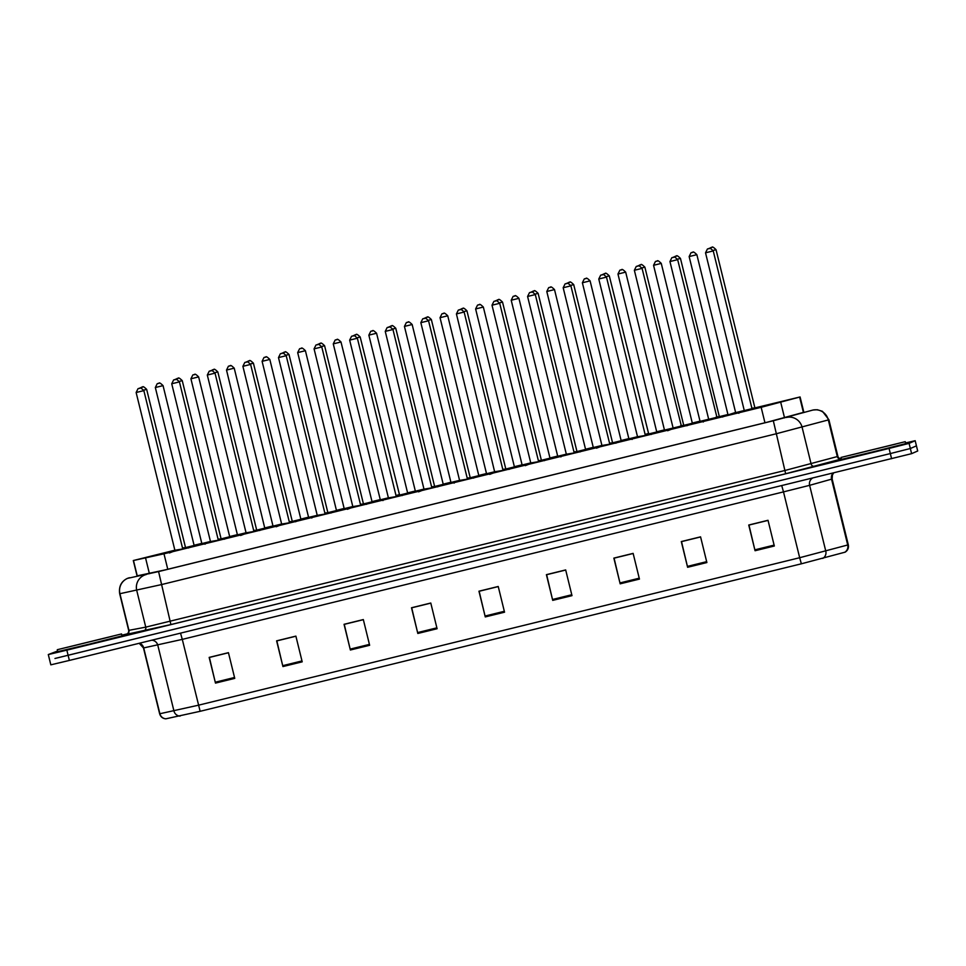 <?xml version="1.0" encoding="UTF-8"?>
<svg xmlns="http://www.w3.org/2000/svg" width="966" height="966" viewBox="0 0 966 966"><rect width="100%" height="100%" fill="white"/><g stroke="black" fill="none" stroke-linecap="round" stroke-linejoin="round"><path stroke-width="1.45" d="M716.905 417.892L708.476 419.969M687.394 425.197L666.83 430.244L687.394 425.197M645.735 435.352L637.294 437.429M616.223 442.657L595.66 447.705L616.223 442.657M560.872 456.93L561.693 456.024L580.638 451.388L566.124 454.889M545.053 460.118L524.49 465.177L545.053 460.118M509.468 468.848L488.905 473.908L509.468 468.848M467.798 479.003L459.369 481.08M432.213 487.733L437.224 486.61M396.628 496.464L388.187 498.541M367.116 503.781L346.553 508.828L367.116 503.781M325.445 513.924L317.017 516.001M295.934 521.242L275.382 526.289L295.934 521.242M254.275 531.385L259.286 530.262M218.69 540.115L210.25 542.192M189.179 547.432L168.615 552.48L189.179 547.432M738.809 413.279L739.63 412.373L758.576 407.737L744.062 411.238M706.593 420.222L686.029 425.269L706.593 420.222M664.934 430.377L656.494 432.442M635.423 437.683L614.859 442.73L635.423 437.683M593.752 447.838L585.324 449.902M544.486 460.673L545.307 459.78L564.253 455.143L549.739 458.633M528.656 463.873L508.092 468.921L528.656 463.873M486.997 474.028L492.008 472.893M437.719 486.864L438.54 485.97L457.498 481.334L442.971 484.823M415.827 491.489L407.386 493.554M366.549 504.324L367.37 503.431L386.315 498.794L371.801 502.284M344.645 508.949L336.216 511.014M315.133 516.255L294.57 521.302L315.133 516.255M259.782 530.515L260.603 529.622L279.56 524.985L265.034 528.474M237.89 535.14L242.889 534.017M188.611 547.976L189.433 547.082L208.378 542.445L193.864 545.935M736.104 412.917L727.664 414.982M725.792 415.247L716.494 417.602L725.792 415.247M708.706 419.486L705.228 420.295L708.706 419.473M684.121 425.39L689.132 424.267M673.121 428.228L669.643 429.025L673.121 428.204M648.536 434.12L653.547 432.997M634.855 438.238L637.536 436.849L634.058 437.743L637.536 436.837M612.951 442.851L609.727 443.792M601.951 445.688L598.461 446.485L601.951 445.664M583.44 450.168L574.142 452.523L583.44 450.168M566.366 454.418L562.876 455.215L566.366 454.394M547.855 458.898L538.557 461.253L547.855 458.898M530.781 463.149L527.291 463.946L530.781 463.125M506.196 469.041L511.195 467.918M495.184 471.879L491.706 472.676L495.184 471.855M470.599 477.772L475.61 476.649M456.918 481.889L459.599 480.5L456.121 481.394L459.599 480.488M435.014 486.502L431.79 487.444M424.014 489.339L420.536 490.136L424.014 489.327M405.503 493.819L396.205 496.174L405.503 493.819M388.429 498.07L384.939 498.867L388.429 498.058M363.844 503.962L368.855 502.839M352.844 506.8L349.354 507.597L352.844 506.788M328.549 512.692L325.035 513.634M317.246 515.53L313.781 516.315L317.259 515.518M292.674 521.423L297.673 520.3M278.981 525.54L281.661 524.152L278.196 525.045L281.661 524.14M253.853 531.083L263.163 528.728L253.853 531.095M246.076 532.99L242.599 533.787L246.076 532.978M227.578 537.47L218.268 539.825L227.578 537.47M210.491 541.721L207.014 542.518L210.491 541.709M185.907 547.613L190.918 546.49M174.906 550.451L171.417 551.248L174.906 550.439M755.303 407.93L760.314 406.807M744.303 410.755L740.813 411.564L744.303 410.743M174.87 550.197L133.296 560.546L163.979 553.808L761.16 407.302L800.077 396.954L755.098 407.857M744.267 410.514L735.681 412.615M727.905 414.523L719.513 416.588M708.682 419.244L700.096 421.345M692.32 423.253L683.928 425.318M672.686 428.807L673.109 428.023L664.511 430.075M656.735 431.983L648.343 434.048M637.5 436.704L628.926 438.805M621.15 440.713L612.758 442.778M601.915 445.435L593.341 447.536M585.553 449.444L577.161 451.508M566.33 454.165L557.744 456.266M549.968 458.174L541.576 460.239M530.745 462.895L522.159 464.996M514.383 466.904L505.991 468.969M495.16 471.625L486.574 473.726M478.798 475.634L470.406 477.699M459.575 480.356L450.989 482.457M443.213 484.364L434.821 486.429M423.977 489.086L415.404 491.187M407.628 493.095L399.236 495.16M388.392 497.816L379.819 499.917M372.031 501.825L363.639 503.89M352.807 506.546L344.222 508.647M336.446 510.555L328.054 512.62M316.824 516.11L317.234 515.325L308.637 517.378M300.861 519.285L292.469 521.35M281.637 524.007L273.052 526.108M265.276 528.016L256.884 530.08M246.052 532.737L237.467 534.838M229.691 536.746L221.299 538.811M210.455 541.467L201.882 543.568M194.106 545.476L185.714 547.541M822.778 558.42A6.617 6.472 74.4 0 0 825.785 551.151L809.617 485.33L783.498 491.887L799.667 557.72L848.305 544.824C848.86 547.988 847.822 550.427 845.178 552.141L801.357 563.806L200.143 711.302L165.802 718.825C162.662 718.535 160.61 716.857 159.644 713.789L198.453 705.204L799.667 557.72L801.357 563.806M905.565 442.947L915.176 440.701L909.078 443.382L889.07 448.429L66.847 650.142L68.103 655.286L54.965 658.474L890.338 453.573L68.103 655.286L69.371 660.43L50.824 664.837L48.3 654.55L57.598 651.024M909.078 443.382L910.346 448.514L890.338 453.573L910.346 448.514L916.42 445.857L910.346 448.514L911.614 453.658L69.371 660.43M915.164 440.713L917.7 450.989L911.614 453.658M350.368 650.009L344.053 624.302L363.325 619.568L369.64 645.288L350.368 650.009L350.163 649.116L369.423 644.394M282.929 666.564L276.614 640.844L295.886 636.123L302.201 661.831L282.929 666.564L282.712 665.671L301.972 660.937M215.478 683.107L209.163 657.399L228.435 652.666L234.75 678.373L215.478 683.107L215.261 682.213L234.533 677.48M552.721 600.369L546.406 574.661L565.678 569.928L571.993 595.648L552.721 600.369L552.504 599.475L571.775 594.754M620.172 583.826L613.857 558.106L633.128 553.385L639.444 579.093L620.172 583.826L619.955 582.933L639.214 578.199M687.611 567.284L681.296 541.564L700.567 536.842L706.883 562.55L687.611 567.284L687.406 566.39L706.665 561.657M755.062 550.729L748.747 525.021L768.018 520.288L774.334 546.007L755.062 550.729L754.844 549.835L774.116 545.114M417.819 633.467L411.504 607.759L430.776 603.025L437.091 628.733L417.819 633.467L417.602 632.573L436.874 627.84M485.27 616.924L478.955 591.204L498.227 586.483L504.542 612.19L485.27 616.924L485.053 616.03L504.324 611.297M282.712 665.671L276.819 640.796M215.261 682.213L209.368 657.339M552.504 599.475L546.611 574.613M619.955 582.933L614.062 558.058M687.406 566.39L681.501 541.515M754.844 549.835L748.952 524.973M498.251 586.579L479.16 591.264L485.053 616.03M430.8 603.122L411.709 607.807L417.602 632.573M363.349 619.677L344.258 624.35L350.163 649.116M484.763 589.888L485.415 589.731M552.214 573.345L556.585 572.27M621.078 556.452L627.755 554.81M692.248 538.98L698.913 537.265M763.406 521.447L768.018 520.312M426.815 604.1L430.788 603.038M355.621 621.476L362.298 619.846M284.463 639.021L291.128 637.306M214.971 656.071L219.97 654.851M546.611 574.71L565.702 570.037M614.05 558.167L633.153 553.482M681.501 541.624L700.592 536.939M748.952 525.069L768.042 520.396M276.807 640.905L295.91 636.22M209.368 657.448L228.459 652.762M137.063 575.869L165.017 569.94L767.427 422.154L803.845 412.277M121.873 635.181L127.476 633.805M840.589 458.862L841.265 458.705M66.847 650.142L48.312 654.55M840.988 457.449L905.251 441.679L840.988 457.449L841.434 459.393L872.986 451.883L905.697 443.623L905.251 441.679M57.296 649.707L121.559 633.938L57.296 649.707M121.559 633.938L122.018 635.882L89.307 644.141L57.755 651.652L57.284 649.732M803.458 412.627L799.643 397.086M784.549 417.88L780.745 402.387M764.951 422.758L761.16 407.302M167.77 569.264L163.979 553.808M149.416 573.695L145.612 558.191M137.305 576.11L133.477 560.521M848.305 544.824L832.137 479.003L809.617 485.33A6.617 6.472 -105.6 0 1 812.515 478.11M844.707 552.286A6.617 6.472 74.4 0 0 847.725 545.017L831.557 479.184A6.617 6.472 -105.6 0 1 833.127 473.062M200.143 711.302L182.284 639.383L143.475 647.969L159.644 713.789M180.074 716.096A6.617 6.557 -100.8 0 1 173.965 711.061L157.796 645.228A6.617 6.557 79.2 0 0 151.831 640.204M165.983 718.801A6.617 6.557 -100.8 0 1 159.885 713.753L143.717 647.932A6.617 6.557 79.2 0 0 139.442 643.235M891.594 458.717L889.07 448.429M781.748 485.669L783.498 491.887L182.284 639.383L180.533 633.153M127.367 578.405L158.581 571.57L773.319 420.753L813.082 409.995L817.321 409.729L822.452 411.323L828.9 419.751L828.321 419.932L837.317 456.568L837.896 456.387C838.512 458.596 842.111 459.442 841.531 458.874M812.599 410.139A13.234 12.932 74.4 0 1 828.321 419.932L775.988 433.831L161.237 584.647L119.687 593.752L128.683 630.387L145.757 627.139L784.984 470.466L837.317 456.568A3.309 3.236 -105.6 0 0 841.253 459.019L785.648 473.738L170.91 624.555L126.534 634.36A3.309 3.284 79.2 0 0 128.925 630.351L119.929 593.716A13.234 13.113 -100.8 0 1 129.504 577.716M840.42 459.104L841.314 458.91M128.707 630.375L128.683 630.387C129.178 632.609 126.377 635.06 126.618 634.276L127.198 634.107M786.384 417.469A13.234 12.932 74.4 0 1 802.106 427.262L811.102 463.909A3.309 3.236 -105.6 0 0 815.038 466.349M773.319 420.753L785.648 473.738M146.337 574.492A13.234 13.113 -100.8 0 0 136.749 590.492L145.757 627.139A3.309 3.284 79.2 0 1 143.354 631.136M158.581 571.57L170.91 624.555M755.497 407.942L751.874 408.183M754.796 407.447L716.048 249.699L713.089 250.448M710.759 247.586L712.051 247.272L710.759 247.586M755.593 407.93L752.055 408.835M722.423 417.022L727.652 414.994L722.906 416.213L741.115 411.782M736.394 412.905L727.41 415.114M727.47 415.09L735.597 412.422L736.297 412.929M691.149 252.694L692.453 252.343C693.202 253.297 691.777 249.663 696.86 254.674L689.144 256.57L727.893 414.317M692.851 252.247L691.571 252.561L692.851 252.247M752.792 409.161L743.796 411.371M743.856 411.347L744.279 410.562L751.995 408.666L752.695 409.173M707.547 248.95L708.851 248.588C709.587 249.554 708.175 245.907 713.246 250.919L705.53 252.814L744.279 410.562M709.237 248.504L707.957 248.817L709.237 248.504M849.669 455.324L896.545 443.829L849.669 455.324M719.912 416.672L716.289 416.914M719.211 416.177L680.462 258.429L677.504 259.178M675.174 256.316L676.466 256.002L675.174 256.316M720.008 416.66L716.47 417.566M684.326 425.402L680.704 425.644M683.626 424.907L644.877 267.159L641.919 267.908M639.589 265.046L640.869 264.732L639.589 265.046M684.423 425.39L680.885 426.296M648.029 433.637L645.119 434.386M648.741 434.132L609.292 275.89L606.334 276.638M604.004 273.776L605.284 273.463L604.004 273.776M648.838 434.12L645.288 435.026M613.253 442.851L617.962 441.728M613.144 442.863L609.522 443.116M612.456 442.368L573.707 284.62L570.737 285.368M568.419 282.507L569.698 282.193L568.419 282.507M700.809 421.635L691.825 423.845M691.885 423.832L692.296 423.048L700.012 421.152L700.712 421.659M655.564 261.424L656.868 261.074C657.617 262.028 656.192 258.393 661.263 263.404L653.559 265.3L692.296 423.048M657.266 260.977L655.974 261.291L657.266 260.977M651.241 434.483L652.062 433.589L669.945 429.242M665.224 430.365L656.228 432.575M656.3 432.551L656.711 431.778L664.427 429.882L665.127 430.389M619.979 270.154L621.283 269.804C622.019 270.758 620.607 267.123 625.678 272.134L617.974 274.03M621.681 269.707L620.389 270.021L621.681 269.707M629.639 439.095L620.643 441.305M620.715 441.281L621.126 440.508L628.842 438.612L629.542 439.119M584.394 278.884L585.698 278.534C586.434 279.488 585.022 275.853 590.093 280.865L582.377 282.76L621.126 440.508M586.084 278.437L584.804 278.751L586.084 278.437M65.99 647.582L112.853 636.087L65.99 647.582M577.559 451.593L573.937 451.846M576.859 451.098L538.122 293.35L535.152 294.099M532.834 291.237L534.113 290.923L532.834 291.237M577.656 451.581L574.118 452.486M541.974 460.323L538.352 460.577M541.274 459.828L502.525 302.08L499.567 302.829M497.236 299.967L498.528 299.653L497.236 299.967M542.071 460.311L538.533 461.217M506.389 469.065L502.767 469.307M505.689 468.558L466.94 310.81L463.982 311.559M461.651 308.697L462.943 308.383L461.651 308.697M506.486 469.041L502.948 469.947M580.071 451.943L580.892 451.05L598.763 446.703M594.054 447.838L585.058 450.035M585.13 450.011L585.541 449.238L593.245 447.343L593.957 447.85M548.797 287.614L550.113 287.264C550.849 288.218 549.437 284.584 554.508 289.595L546.792 291.49L585.541 449.238M550.499 287.168L549.219 287.482L550.499 287.168M558.469 456.568L549.473 458.765M549.545 458.753L549.956 457.969L557.66 456.073L558.36 456.58M513.212 296.345L514.516 295.994C515.264 296.948 513.84 293.314 518.923 298.325L511.207 300.221L549.956 457.969M514.914 295.898L513.634 296.212L514.914 295.898M522.872 465.298L513.888 467.496M513.948 467.484L514.371 466.699L522.075 464.803L522.775 465.31M483.326 307.055L475.622 308.951L514.371 466.699M479.329 304.628L478.049 304.942L479.329 304.628M470.804 477.796L467.182 478.037M470.104 477.289L431.355 319.541L428.397 320.289M426.066 317.428L427.346 317.114L426.066 317.428M470.901 477.772L467.363 478.677M431.79 487.432L440.025 485.379M435.207 486.526L431.597 486.767M434.519 486.019L395.77 328.271L392.812 329.02M390.481 326.158L391.761 325.844L390.481 326.158M435.316 486.502L431.766 487.407M398.922 494.749L396 495.498M399.622 495.256L360.185 337.001L357.215 337.75M354.896 334.888L356.176 334.574L354.896 334.888M399.731 495.232L396.181 496.138M364.037 503.986L360.415 504.228M363.337 503.479L324.6 345.731L321.63 346.48M319.311 343.618L320.591 343.304L319.311 343.618M364.134 503.962L360.596 504.868M328.452 512.717L324.83 512.958M327.752 512.209L289.003 354.462L286.045 355.21M283.714 352.349L285.006 352.035L283.714 352.349M487.287 474.028L478.303 476.226M478.363 476.214L478.774 475.429L486.49 473.533L487.19 474.04M442.042 313.805L443.346 313.455C444.094 314.409 442.67 310.774 447.741 315.785L440.037 317.681L478.774 475.429M443.744 313.358L442.452 313.672L443.744 313.358M451.702 482.759L442.706 484.956M442.778 484.944L443.189 484.159L450.905 482.263L451.605 482.771M406.457 322.535L407.761 322.185C408.497 323.139 407.084 319.505 412.156 324.516L404.44 326.411L443.189 484.159M408.159 322.089L406.867 322.403L408.159 322.089M402.134 495.594L402.955 494.701L420.826 490.354M416.117 491.489L407.121 493.686M407.193 493.674L407.604 492.889L415.32 490.994L416.02 491.501M370.872 331.266L372.176 330.915C372.912 331.869 371.499 328.235 376.571 333.246L368.855 335.142L407.604 492.889M372.562 330.819L371.282 331.133L372.562 330.819M380.532 500.219L371.536 502.417M371.608 502.405L372.019 501.62L379.723 499.724M335.274 339.996L336.591 339.646C337.327 340.6 335.914 336.965 340.986 341.976L333.27 343.872L372.019 501.62M336.977 339.549L335.697 339.875L336.977 339.549M330.964 513.055L331.785 512.161L349.656 507.814M344.947 508.949L335.951 511.147M336.023 511.135L336.434 510.35L344.137 508.454L344.838 508.961M299.689 348.726L300.994 348.376C301.742 349.33 300.317 345.695 305.401 350.706L297.685 352.602L336.434 510.35M301.392 348.279L300.112 348.605L301.392 348.279M292.867 521.447L289.245 521.688M292.167 520.94L253.418 363.192L250.46 363.94M248.129 361.079L249.421 360.765L248.129 361.079M292.964 521.423L289.426 522.328M257.282 530.177L253.66 530.419M256.582 529.67L217.833 371.922L214.875 372.671M212.544 369.809L213.824 369.495L212.544 369.809M257.379 530.153L253.841 531.058M221.685 538.907L218.075 539.149M220.997 538.4L182.248 380.652L179.29 381.401M176.959 378.539L178.239 378.225L176.959 378.539M221.794 538.883L218.244 539.789M186.1 547.637L182.477 547.879M185.412 547.13L146.663 389.383L143.692 390.131M141.374 387.269L142.654 386.955L141.374 387.269M186.209 547.613L182.659 548.519M309.349 517.679L300.366 519.877M300.426 519.865L300.849 519.08L308.552 517.184L309.253 517.691M264.104 357.456L265.409 357.106C266.157 358.06 264.732 354.425 269.816 359.437L262.1 361.332L300.849 519.08M265.807 357.009L264.527 357.335L265.807 357.009M273.764 526.41L264.781 528.607M265.264 527.81L272.967 525.915L273.668 526.422M228.519 366.186L229.823 365.836C230.572 366.79 229.147 363.156 234.219 368.167L226.515 370.063L264.877 528.571M230.222 365.74L228.93 366.066L230.222 365.74M238.179 535.14L229.184 537.337M229.256 537.325L229.666 536.541L237.382 534.645L238.083 535.152M192.934 374.917L194.238 374.567C194.975 375.52 193.562 371.886 198.634 376.897L190.918 378.793L229.666 536.541M194.637 374.47L193.345 374.796L194.637 374.47M202.594 543.87L193.598 546.068M193.659 546.056L194.081 545.271L201.797 543.375L202.498 543.882M157.349 383.659L158.653 383.297C159.39 384.251 157.977 380.616 163.049 385.627L155.333 387.523L194.081 545.271M159.04 383.2L157.76 383.526L159.04 383.2M703.224 422.009L704.045 421.104L721.916 416.769M717.207 417.892L708.211 420.101M708.283 420.077L708.694 419.292L716.398 417.397M671.95 257.68L673.266 257.318C674.002 258.284 672.59 254.638 677.661 259.649L669.945 261.544L708.694 419.292M673.652 257.234L672.372 257.548L673.652 257.234M681.622 426.622L672.626 428.832M636.365 266.411L637.669 266.048C638.417 267.014 636.992 263.368 642.076 268.379L634.36 270.275L673.109 428.023L680.813 426.127M638.067 265.964L636.787 266.278L638.067 265.964M634.36 270.275L636.244 266.459M632.054 439.47L632.863 438.564L650.746 434.229M646.025 435.352L637.041 437.562M637.101 437.538L637.524 436.753L645.928 435.364M600.78 275.141L602.084 274.779C602.832 275.745 601.407 272.098 606.491 277.109L598.775 279.005L637.524 436.753M602.482 274.694L601.202 275.008L602.482 274.694M610.44 444.082L601.444 446.292M601.516 446.268L601.927 445.483L610.343 444.094M565.195 283.871L566.499 283.509C567.235 284.475 565.822 280.828 570.894 285.839L563.178 287.735L601.927 445.483M566.897 283.424L565.605 283.738L566.897 283.424M574.855 452.812L565.859 455.022M565.931 454.998L566.342 454.213L574.758 452.825M529.61 292.601L530.914 292.239C531.65 293.205 530.237 289.559 535.309 294.57L527.593 296.465L566.342 454.213M531.312 292.155L530.02 292.469L531.312 292.155M539.269 461.543L530.274 463.752M530.346 463.728L530.757 462.955L539.173 461.555M494.024 301.332L495.329 300.969C496.065 301.935 494.652 298.289 499.724 303.3L492.008 305.196L530.757 462.955M495.715 300.885L494.435 301.199L495.715 300.885M503.684 470.273L494.689 472.483M495.172 471.674L503.576 470.285M458.427 310.062L459.744 309.7C460.48 310.666 459.067 307.019 464.139 312.042L456.423 313.926L494.797 472.446M460.13 309.615L458.85 309.929L460.13 309.615M454.117 483.121L454.938 482.215L472.809 477.88M468.099 479.003L459.104 481.213M459.164 481.189L459.587 480.416L467.991 479.015M422.842 318.792L424.146 318.43C424.895 319.396 423.47 315.749 428.554 320.772L420.838 322.656L459.587 480.416M424.545 318.345L423.265 318.659L424.545 318.345M432.502 487.733L423.519 489.943M423.579 489.919L423.989 489.146L432.406 487.745M387.257 327.522L388.561 327.16C389.31 328.126 387.885 324.479 392.957 329.503L385.253 331.386L423.989 489.146M388.96 327.076L387.668 327.389L388.96 327.076M382.934 500.581L383.756 499.676L401.639 495.341M396.917 496.464L387.921 498.673M387.994 498.649L388.404 497.876L396.821 496.476M351.672 336.253L352.976 335.89C353.713 336.856 352.3 333.21 357.372 338.233L349.668 340.117M353.375 335.806L352.083 336.12L353.375 335.806M361.332 505.194L352.336 507.404M352.409 507.379L352.819 506.607L361.236 505.206M316.087 344.983L317.391 344.62C318.128 345.587 316.715 341.94 321.787 346.963L314.071 348.859L352.819 506.607M317.79 344.536L316.498 344.85L317.79 344.536M311.764 518.042L312.586 517.136L330.457 512.801M325.747 513.924L316.751 516.134M280.502 353.713L281.806 353.351C282.543 354.317 281.13 350.67 286.202 355.693L278.486 357.589L317.234 515.337L325.651 513.936M282.193 353.266L280.913 353.58L282.193 353.266M278.486 357.589L280.369 353.761M290.162 522.654L281.166 524.864M281.239 524.84L281.649 524.067L290.054 522.666M244.905 362.443L246.221 362.081C246.958 363.047 245.545 359.4 250.617 364.424L242.901 366.319L281.649 524.067M246.608 361.996L245.328 362.31L246.608 361.996M254.577 531.385L245.581 533.594M245.642 533.57L246.064 532.797L254.469 531.397M215.02 373.154L207.316 375.05L246.064 532.797M211.023 370.727L209.743 371.041L211.023 370.727M205.009 544.232L205.818 543.327L223.701 538.992M218.98 540.115L209.996 542.324M210.057 542.3L210.467 541.528L218.884 540.127M173.735 379.904L175.039 379.553C175.788 380.507 174.363 376.861 179.434 381.884L171.731 383.768M175.438 379.457L174.146 379.771L175.438 379.457M183.395 548.845L174.399 551.055M174.472 551.031L174.882 550.258L183.299 548.857M138.15 388.634L139.454 388.284C140.191 389.238 138.778 385.591 143.849 390.614L136.134 392.51L174.882 550.258M139.853 388.187L138.561 388.501L139.853 388.187M803.905 412.506L800.077 396.954M137.136 576.147L133.296 560.546M917.7 450.989L915.176 440.701M832.137 479.003L832.451 474.874L833.718 472.917M139.225 643.296L143.475 647.969M127.246 578.453C121.209 581.46 118.697 586.555 119.687 593.752M828.9 419.751L837.896 456.387M741.61 412.047L744.291 410.659M709.153 248.516L711.652 247.356C712.389 248.322 710.976 244.676 716.048 249.699M696.86 254.674L735.597 412.422M691.028 252.742L689.144 256.57M757.501 408.038L752.514 409.161M713.246 250.919L751.995 408.666M707.414 248.999L705.53 252.814M895.893 444.046L850.116 455.252M706.025 420.778L708.706 419.389M673.568 257.246L676.067 256.087C676.804 257.053 675.391 253.406 680.462 258.429M724.717 415.537L719.742 416.672M670.44 429.508L673.121 428.119M637.983 265.976L640.482 264.817C641.219 265.783 639.806 262.136 644.877 267.159M602.398 274.706L604.897 273.559C605.634 274.513 604.221 270.866 609.292 275.89M599.27 446.968L601.951 445.58M566.8 283.436L569.3 282.289C570.049 283.243 568.624 279.597 573.707 284.62M705.53 420.512L700.543 421.647M692.067 423.724L686.826 425.752M661.263 263.404L700.012 421.152M655.443 261.472L653.559 265.3M625.678 272.134L664.427 429.882M619.858 270.202L617.962 274.03L656.711 431.778M634.348 437.972L629.373 439.107M620.884 441.184L615.656 443.213M590.093 280.865L628.842 438.612M584.261 278.945L582.377 282.76M112.213 636.304L66.437 647.51M563.685 455.698L566.354 454.31M531.215 292.167L533.715 291.02C534.464 291.974 533.039 288.327 538.122 293.35M582.377 450.458L577.39 451.593M528.088 464.429L530.769 463.04M495.63 300.897L498.13 299.75C498.867 300.704 497.454 297.057 502.525 302.08M546.792 459.188L541.805 460.323M492.503 473.159L495.184 471.77M460.045 309.627L462.545 308.48C463.282 309.434 461.869 305.787 466.94 310.81M554.508 289.595L593.257 447.343M548.676 287.675L546.792 291.49M563.178 455.433L558.191 456.568M518.923 298.325L557.672 456.073M513.091 296.405L511.207 300.221M527.593 464.163L522.606 465.298M514.129 467.387L508.901 469.404M522.075 464.803L483.338 307.055C478.255 302.044 479.679 305.679 478.931 304.725L477.506 305.135L475.622 308.951M424.46 318.357L426.96 317.21C427.697 318.164 426.284 314.518 431.355 319.541M421.333 490.619L424.014 489.231M388.875 327.088L391.375 325.94C392.111 326.894 390.699 323.248 395.77 328.271M385.748 499.35L388.429 497.961M353.278 335.818L355.778 334.671C356.526 335.625 355.102 331.978 360.185 337.001M404.44 494.109L399.453 495.244M350.163 508.08L352.832 506.691M317.693 344.548L320.193 343.401C320.941 344.355 319.517 340.72 324.6 345.731M314.566 516.81L317.246 515.421M282.108 353.278L284.608 352.131C285.344 353.085 283.932 349.45 289.003 354.462M333.27 511.569L328.283 512.705M478.544 476.117L473.304 478.134M447.741 315.785L486.49 473.533M441.921 313.865L440.037 317.681M456.423 481.623L451.436 482.759M412.156 324.516L450.905 482.263M406.336 322.596L404.44 326.411M376.571 333.246L415.32 490.994M370.739 331.326L368.855 335.142M385.241 499.084L380.254 500.219M340.986 341.976L380.435 500.231M335.154 340.056L333.27 343.872M305.401 350.706L344.15 508.454M299.569 348.786L297.685 352.602M246.523 362.009L249.023 360.861C249.759 361.815 248.347 358.181 253.418 363.192M243.396 534.27L246.076 532.882M210.938 370.739L213.438 369.592C214.174 370.546 212.761 366.911 217.833 371.922M262.088 529.03L257.101 530.165M207.811 543.001L210.491 541.612M175.353 379.469L177.853 378.322C178.589 379.276 177.176 375.641 182.248 380.652M226.503 537.76L221.516 538.895M172.226 551.731L174.906 550.342M139.756 388.199L142.256 387.052C143.004 388.006 141.579 384.371 146.663 389.383M314.071 516.544L309.084 517.679M300.607 519.768L295.379 521.785M269.816 359.437L308.552 517.184M263.984 357.517L262.1 361.332M278.486 525.275L273.499 526.41M234.219 368.167L272.967 525.915M228.399 366.247L226.515 370.063M229.437 537.229L224.197 539.245M198.634 376.897L237.382 534.645M192.814 374.977L190.918 378.793M207.304 542.747L202.329 543.87M163.049 385.627L201.797 543.375M157.216 383.707L155.333 387.523M677.661 259.649L717.098 417.904M671.829 257.729L669.945 261.544M686.331 425.499L681.344 426.622M672.867 428.711L667.639 430.739M642.076 268.379L681.513 426.634M606.491 277.109L645.228 434.869M600.659 275.189L598.775 279.005M615.161 442.959L610.174 444.082M601.697 446.171L596.457 448.2M570.894 285.839L609.643 443.599M565.074 283.919L563.178 287.735M579.564 451.69L574.589 452.812M535.309 294.57L574.058 452.33M529.489 292.65L527.593 296.465M543.979 460.42L538.992 461.543M530.515 463.632L525.287 465.66M499.724 303.3L538.473 461.06M493.892 301.38L492.008 305.196M508.394 469.15L503.407 470.273M494.93 472.362L489.702 474.391M464.139 312.042L502.888 469.79M458.307 310.11L456.423 313.926M428.554 320.772L467.303 478.52M422.722 318.84L420.838 322.656M423.76 489.822L418.532 491.851M392.957 329.503L431.705 487.25M387.137 327.571L385.253 331.386M357.372 338.233L396.12 495.981M351.552 336.301L349.656 340.117L388.404 497.876M366.042 504.071L361.067 505.206M352.578 507.283L347.349 509.311M321.787 346.963L360.535 504.711M315.967 345.031L314.071 348.859M286.202 355.693L324.95 513.441M294.871 521.531L289.885 522.666M281.408 524.743L276.179 526.772M250.617 364.424L289.365 522.171M244.784 362.491L242.901 366.319M245.823 533.474L240.594 535.502M253.78 530.902L215.032 373.154C209.948 368.131 211.373 371.777 210.624 370.823L209.199 371.222L207.316 375.05M179.434 381.884L218.183 539.632M173.614 379.952L171.731 383.78L210.467 541.528M188.116 547.722L183.129 548.857M174.653 550.934L169.412 552.963M143.849 390.614L182.598 548.362M138.029 388.682L136.134 392.51"/></g></svg>
